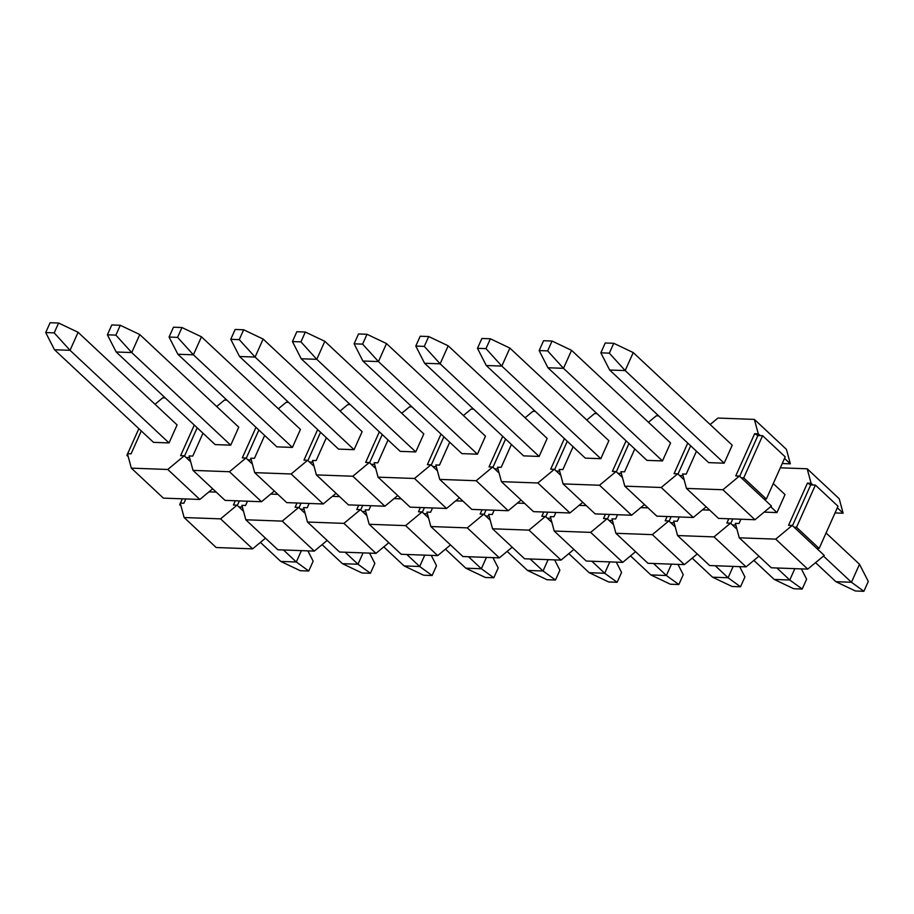 <?xml version="1.0" encoding="UTF-8"?>
<svg xmlns="http://www.w3.org/2000/svg" width="914" height="914" viewBox="0 0 914 914"><rect width="100%" height="100%" fill="white"/><g stroke="black" fill="none" stroke-linecap="round" stroke-linejoin="round"><path stroke-width="1.37" d="M758.277 433.842L754.644 433.704L757.923 435.521L760.162 435.601L758.277 433.842L754.381 419.4L786.44 449.391L790.336 463.832L782.235 463.535M739.403 476.045L771.462 506.036L754.975 519.735L718.53 518.398L686.471 488.407L722.917 489.744L739.403 476.045L735.759 475.908L754.644 433.704M790.336 463.832L784.532 458.405M710.155 424.53L717.936 418.064L754.381 419.4M696.457 451.23L686.22 474.103L682.575 473.966L686.471 488.407M724.174 463.192L625.176 370.581L633.231 352.576L732.228 445.187L724.174 463.192L708.636 462.621L609.638 370.01L625.176 370.581L609.341 353.147L600.841 352.827L609.638 370.01M646.952 460.37L662.49 460.942L670.545 442.936L571.558 350.325L563.492 368.331L547.954 367.759L646.952 460.37M634.773 448.98L624.536 471.853L620.892 471.715L624.788 486.157L661.233 487.493L677.72 473.795L674.075 473.658L687.751 443.096M658.686 415.904L656.252 415.813L648.472 422.279M677.72 473.795L684.152 479.816M628.958 443.541L616.322 471.807M626.067 440.845L612.391 471.407L616.036 471.544L617.921 473.303L621.36 473.429M617.921 473.303L622.468 477.554M661.233 487.493L693.292 517.484L656.846 516.147L624.788 486.157M693.292 517.484L706.134 506.813M683.044 475.68L679.605 475.554M690.641 445.792L678.005 474.058M563.104 483.906L599.55 485.243L631.608 515.222L595.163 513.897L563.104 483.906L559.208 469.465L562.853 469.602L573.089 446.729M597.013 413.654L594.568 413.562L586.788 420.029M599.55 485.243L616.036 471.544M600.806 458.691L501.82 366.08L509.875 348.074L608.861 440.685L600.806 458.691L585.268 458.12L486.271 365.509L501.82 366.08L485.974 348.634L477.474 348.325L486.271 365.509M631.608 515.222L644.45 504.551M567.274 441.291L554.638 469.556M560.785 475.303L556.238 471.053L559.676 471.178M556.238 471.053L554.352 469.293L537.878 482.98L569.925 512.971L582.766 502.3M569.925 512.971L533.479 511.646L501.42 481.655L497.524 467.214L501.169 467.351L511.406 444.478M564.384 438.583L550.708 469.156L554.352 469.293M505.591 439.04L492.954 467.294M502.7 436.332L489.024 466.905L492.669 467.031L494.554 468.802L497.993 468.928M494.554 468.802L499.101 473.052M535.33 411.403L532.896 411.311L525.104 417.778M501.42 481.655L537.878 482.98M539.123 456.44L440.137 363.829L448.191 345.812L547.178 438.423L539.123 456.44L523.585 455.869L424.587 363.258L440.137 363.829L424.29 346.383L415.79 346.075L424.587 363.258M439.737 479.404L476.194 480.73L508.241 510.72L471.795 509.395L439.737 479.404L435.852 464.963L439.485 465.1L449.722 442.216M473.646 409.152L471.213 409.061L463.421 415.527M476.194 480.73L492.669 467.031M477.439 454.189L378.453 361.567L386.508 343.561L485.494 436.172L477.439 454.189L461.901 453.618L362.904 361.007L378.453 361.567L362.607 344.132L354.118 343.824L362.904 361.007M508.241 510.72L521.083 500.049M443.907 436.789L431.271 465.043M437.418 470.801L432.87 466.551L436.309 466.677M432.87 466.551L430.985 464.78L414.51 478.479L446.558 508.47L459.399 497.799M446.558 508.47L410.112 507.144L378.065 477.154L374.169 462.713L377.802 462.838L388.039 439.965M441.016 434.081L427.352 464.655L430.985 464.78M382.223 434.538L369.587 462.792M379.344 431.831L365.669 462.404L369.302 462.53L371.198 464.301L374.626 464.426M371.198 464.301L375.734 468.551M411.963 406.89L409.529 406.81L401.749 413.277M378.065 477.154L414.51 478.479M415.756 451.927L316.77 359.316L324.824 341.31L423.81 433.922L415.756 451.927L400.218 451.367L301.22 358.756L316.77 359.316L300.935 341.882L292.434 341.573L301.22 358.756M316.381 474.903L352.827 476.228L384.885 506.219L348.428 504.882L316.381 474.903L312.485 460.462L316.13 460.587L326.355 437.715M350.279 404.639L347.846 404.559L340.065 411.026M352.827 476.228L369.302 462.53M354.072 449.677L255.086 357.066L263.141 339.06L362.138 431.671L354.072 449.677L338.534 449.117L239.548 356.494L255.086 357.066L239.251 339.631L230.751 339.323L239.548 356.494M384.885 506.219L397.727 495.548M320.551 432.276L307.904 460.542M314.062 466.3L309.515 462.038L312.942 462.164M309.515 462.038L307.63 460.279L291.143 473.978L323.202 503.968L336.044 493.297M323.202 503.968L286.745 502.631L254.698 472.641L250.802 458.2L254.446 458.337L264.672 435.464M317.661 429.58L303.985 460.142L307.63 460.279M258.868 430.026L246.22 458.291M255.977 427.329L242.301 457.891L245.946 458.028L247.831 459.788L251.259 459.913M247.831 459.788L252.378 464.049M288.596 402.389L286.162 402.297L278.382 408.764M254.698 472.641L291.143 473.978M292.4 447.426L193.402 354.815L201.457 336.809L300.455 429.42L292.4 447.426L276.851 446.855L177.864 354.244L193.402 354.815L177.567 337.38L169.067 337.06L177.864 354.244M193.014 470.39L229.46 471.727L261.518 501.717L225.061 500.381L193.014 470.39L189.118 455.949L192.763 456.086L202.988 433.213M226.912 400.138L224.478 400.046L216.698 406.513M229.46 471.727L245.946 458.028M230.716 445.175L131.719 352.564L139.773 334.558L238.771 427.169L230.716 445.175L215.167 444.604L116.181 351.993L131.719 352.564L115.884 335.118L107.384 334.81L116.181 351.993M261.518 501.717L274.36 491.035M197.184 427.775L184.537 456.04M190.695 461.787L186.148 457.537L189.575 457.663M186.148 457.537L184.262 455.778L167.776 469.476L199.835 499.455L212.676 488.784M199.835 499.455L163.389 498.13L131.33 468.139L127.434 453.698L131.079 453.835L141.304 430.962M194.294 425.079L180.618 455.64L184.262 455.778M165.228 397.887L162.795 397.796L155.014 404.262M131.33 468.139L167.776 469.476M169.033 442.924L70.035 350.313L78.09 332.296L177.088 424.919L169.033 442.924L153.483 442.353L54.497 349.742L70.035 350.313L54.2 332.867L45.7 332.559L54.497 349.742M739.677 476.308L757.923 435.521M741.288 477.805L743.722 477.896L762.596 435.692L760.162 435.601M743.722 477.896L766.343 499.067L763.91 498.975M762.596 435.692L785.217 456.863L766.343 499.067M722.917 489.744L754.975 519.735M128.223 456.623L126.886 455.378L127.514 453.984M127.64 453.71L138.848 428.655M126.886 455.378L127.891 455.412M307.881 550.868L313.159 561.173L308.749 571.01L300.249 570.702L280.769 561.424L296.307 561.996L283.466 549.977M308.749 571.01L296.307 561.996L301.392 550.628M260.41 542.39L280.769 561.424M54.2 332.867L58.61 323.019L50.11 322.711L45.7 332.559M78.09 332.296L58.61 323.019M369.564 553.119L374.843 563.424L370.433 573.272L361.933 572.952L342.442 563.675L357.991 564.246L345.149 552.227M370.433 573.272L357.991 564.246L363.075 552.89M322.094 544.641L342.442 563.675M115.884 335.118L120.282 325.27L111.782 324.961L107.384 334.81M139.773 334.558L120.282 325.27M431.248 555.381L436.526 565.675L432.116 575.523L423.616 575.214L404.125 565.926L419.675 566.497L406.833 554.478M432.116 575.523L419.675 566.497L424.759 555.141M383.777 546.892L404.125 565.926M177.567 337.38L181.966 327.532L173.466 327.212L169.067 337.06M201.457 336.809L181.966 327.532M492.932 557.631L498.21 567.925L493.8 577.774L485.3 577.465L465.809 568.188L481.358 568.748L468.516 556.74M493.8 577.774L481.358 568.748L486.431 557.391M445.461 549.143L465.809 568.188M239.251 339.631L243.65 329.783L235.149 329.474L230.751 339.323M263.141 339.06L243.65 329.783M554.615 559.882L559.882 570.176L555.484 580.024L546.983 579.716L527.492 570.439L543.042 570.999L530.189 558.991M555.484 580.024L543.042 570.999L548.114 559.642M507.144 551.393L527.492 570.439M300.935 341.882L305.333 332.033L296.833 331.725L292.434 341.573M324.824 341.31L305.333 332.033M616.299 562.133L621.566 572.427L617.167 582.275L608.667 581.967L589.176 572.69L604.714 573.261L591.872 561.242M617.167 582.275L604.714 573.261L609.798 561.893M568.828 553.644L589.176 572.69M362.607 344.132L367.017 334.284L358.517 333.976L354.118 343.824M386.508 343.561L367.017 334.284M677.982 564.384L683.249 574.678L678.851 584.526L670.35 584.217L650.859 574.94L666.397 575.512L653.556 563.492M678.851 584.526L666.397 575.512L671.482 564.144M630.511 555.895L650.859 574.94M424.29 346.383L428.7 336.535L420.2 336.226L415.79 346.075M448.191 345.812L428.7 336.535M739.666 566.634L744.933 576.94L740.534 586.788L732.034 586.468L712.543 577.191L728.081 577.762L715.239 565.743M740.534 586.788L728.081 577.762L733.165 566.406M692.184 558.157L712.543 577.191M485.974 348.634L490.384 338.786L481.884 338.477L477.474 348.325M509.875 348.074L490.384 338.786M801.35 568.885L806.616 579.19L802.218 589.039L793.718 588.73L774.227 579.442L789.765 580.013L776.923 567.994M802.218 589.039L789.765 580.013L794.849 568.657M753.867 560.408L774.227 579.442M662.49 460.942L563.492 368.331L547.657 350.896L539.157 350.576L547.954 367.759M547.657 350.896L552.067 341.048L543.567 340.728L539.157 350.576M571.558 350.325L552.067 341.048M863.89 591.289L851.448 582.264L859.503 564.258L868.3 581.441L863.89 591.289L855.39 590.981L835.91 581.704L851.448 582.264L823.468 556.089M815.551 562.658L835.91 581.704M773.267 483.586L785.023 494.577L776.969 512.583L770.662 506.687M609.341 353.147L613.751 343.298L605.251 342.99L600.841 352.827M859.503 564.258L826.062 532.976M633.231 352.576L613.751 343.298M811.084 483.232L807.439 483.095L810.718 484.911L812.969 484.991L811.084 483.232L807.188 468.791L839.235 498.781L843.131 513.222L835.03 512.925M792.198 525.436L824.257 555.426L807.77 569.125L771.325 567.788L739.266 537.809L775.712 539.134L792.198 525.436L788.554 525.31L807.439 483.095M843.131 513.222L837.327 507.796M807.188 468.791L780.328 467.808M740.934 519.221L739.015 523.494L735.37 523.368L739.266 537.809M776.969 512.583L764.138 512.114M702.455 509.863L709.687 510.126M679.251 516.97L677.331 521.243L673.687 521.117L677.582 535.558L714.04 536.884L730.514 523.185L726.87 523.059L728.789 518.775M730.514 523.185L736.947 529.206M671.139 516.673L669.117 521.197M667.106 516.524L665.186 520.797L668.831 520.934L670.716 522.694L674.155 522.819M670.716 522.694L675.263 526.955M714.04 536.884L746.087 566.874L709.641 565.538L677.582 535.558M746.087 566.874L758.928 556.203M735.839 525.082L732.4 524.956M732.822 518.923L730.8 523.448M615.899 533.296L652.356 534.633L684.403 564.624L647.957 563.287L615.899 533.296L612.003 518.855L615.648 518.992L617.567 514.719M652.356 534.633L668.831 520.934M648.003 507.876L640.771 507.613M684.403 564.624L697.245 553.953M609.455 514.422L607.433 518.946M613.58 524.705L609.032 520.443L612.471 520.569M609.032 520.443L607.147 518.684L590.673 532.382L622.72 562.373L635.561 551.69M622.72 562.373L586.274 561.036L554.215 531.045L550.331 516.604L553.964 516.741L555.883 512.457M605.422 514.274L603.503 518.546L607.147 518.684M547.772 512.16L545.749 516.696M543.739 512.023L541.831 516.296L545.464 516.433L547.349 518.192L550.788 518.318M547.349 518.192L551.896 522.442M554.215 531.045L590.673 532.382M586.32 505.625L579.088 505.362M492.543 528.795L528.989 530.131L561.036 560.111L524.59 558.785L492.543 528.795L488.647 514.354L492.28 514.491L494.2 510.206M528.989 530.131L545.464 516.433M524.636 503.374L517.404 503.111M561.036 560.111L573.878 549.44M486.088 509.909L484.066 514.445M490.212 520.192L485.677 515.942L489.104 516.067M485.677 515.942L483.792 514.182L467.305 527.869L499.364 557.86L512.206 547.189M499.364 557.86L462.907 556.535L430.86 526.544L426.964 512.103L430.608 512.24L432.516 507.956M482.055 509.761L480.147 514.045L483.792 514.182M424.404 507.658L422.382 512.183M420.371 507.51L418.463 511.794L422.108 511.92L423.993 513.691L427.421 513.817M423.993 513.691L428.54 517.941M430.86 526.544L467.305 527.869M462.952 501.123L455.72 500.861M369.176 524.293L405.622 525.619L437.68 555.609L401.223 554.284L369.176 524.293L365.28 509.852L368.925 509.978L370.833 505.705M405.622 525.619L422.108 511.92M401.269 498.873L394.037 498.598M437.68 555.609L450.522 544.938M362.721 505.408L360.699 509.932M366.857 515.69L362.31 511.44L365.737 511.566M362.31 511.44L360.424 509.669L343.938 523.368L375.997 553.358L388.838 542.688M375.997 553.358L339.551 552.022L307.492 522.043L303.597 507.601L307.241 507.727L309.149 503.454M358.688 505.259L356.78 509.544L360.424 509.669M301.049 503.157L299.015 507.681M297.004 503.008L295.096 507.281L298.741 507.419L300.626 509.189L304.054 509.315M300.626 509.189L305.173 513.439M307.492 522.043L343.938 523.368M339.585 496.61L332.365 496.348M245.809 519.78L282.255 521.117L314.313 551.108L277.867 549.771L245.809 519.78L241.913 505.351L245.558 505.476L247.466 501.203M282.255 521.117L298.741 507.419M277.913 494.36L270.681 494.097M314.313 551.108L327.155 540.437M239.365 500.906L237.332 505.431M243.49 511.189L238.942 506.927L242.37 507.053M238.942 506.927L237.057 505.168L220.571 518.866L252.63 548.857L265.471 538.186M252.63 548.857L216.184 547.52L184.125 517.53L180.229 503.088L183.874 503.226L185.782 498.953M235.332 500.758L233.413 505.031L237.057 505.168M184.125 517.53L220.571 518.866M216.23 492.109L208.998 491.846M792.484 525.699L810.718 484.911M794.083 527.207L796.517 527.287L815.391 485.083L812.969 484.991M796.517 527.287L819.138 548.457L816.716 548.377M815.391 485.083L838.024 506.253L819.138 548.457M775.712 539.134L807.77 569.125M181.018 506.013L179.692 504.768L180.309 503.386M180.435 503.1L182.343 498.827M179.692 504.768L180.698 504.802"/></g></svg>
